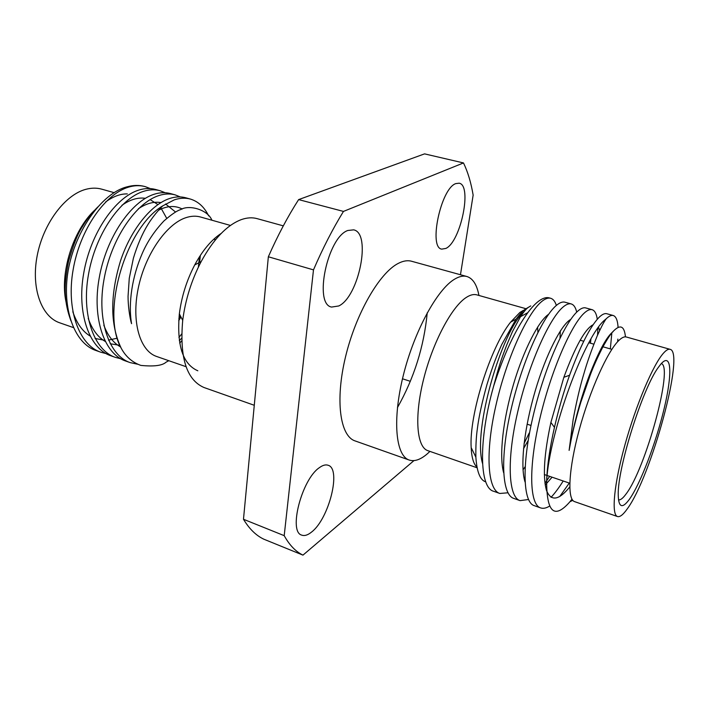 <?xml version="1.0" encoding="UTF-8"?>
<svg xmlns="http://www.w3.org/2000/svg" width="709" height="709" viewBox="0 0 709 709"><rect width="100%" height="100%" fill="white"/><g stroke="black" fill="none" stroke-linecap="round" stroke-linejoin="round"><path stroke-width="1.06" d="M530.757 305.916L528.143 307.493C526.344 308.716 523.791 311.774 520.503 316.693L512.545 331.422L506.563 345.407C501.272 359.543 499.473 364.178 493.632 386.148C478.469 439.474 479.169 487.898 493.686 491.293L499.836 493.473C487.429 489.884 485.186 452.227 495.813 405.858C506.439 358.497 527.159 313.724 541.339 301.821C544.937 298.773 548.048 297.594 550.68 298.276C553.206 299.038 555.094 301.422 556.343 305.437M625.453 336.855C624.328 325.803 620.171 324.031 613.001 331.546C610.919 333.496 607.542 338.618 602.872 346.923C597.616 357.203 593.442 366.473 590.358 374.742L580.831 402.242C576.674 416.086 573.466 428.511 571.197 439.518L569.114 450.392L571.135 439.385C575.805 416.564 581.903 395.179 589.436 375.221C598.795 351.132 606.674 336.607 613.072 331.67M569.761 486.95C558.719 500.527 550.937 501.626 546.417 490.247C542.66 476.28 544.158 453.671 550.893 422.422L563.85 377.303C575.389 346.276 585.147 328.754 593.123 324.731M598.6 327.195L599.646 330.491M552.072 477.192L545.203 485.045M525.023 481.952C519.936 465.653 524.261 428.085 535.313 390.579C546.116 353.933 561.643 324.181 570.736 319.413M503.629 472.726C498.95 455.382 503.062 419.728 513.555 384.11C523.818 349.404 538.875 320.654 548.527 314.371M560.305 331.023L560.004 338.14M528.205 440.431L523.526 448.708M482.528 463.438C472.478 429.681 502.052 330.341 524.031 311.73M569.114 450.392L573.138 419.631C576.541 401.312 580.192 385.785 584.083 373.058C586.919 362.999 591.271 350.663 597.138 336.057C600.753 328.037 603.527 322.63 605.468 319.848L606.16 318.82C608.978 316.117 611.344 315.009 613.276 315.514L606.736 313.715C604.564 313.156 601.879 314.495 598.688 317.738C589.941 327.044 580.237 346.214 569.575 375.238C563.664 391.811 558.621 409.19 554.456 427.367C549.829 447.733 547.224 465.547 546.648 480.799C546.621 512.261 554.261 519.387 569.557 502.194L571.986 499.198M551.035 497.346C554.89 493.198 558.949 487.748 563.212 480.994M610.334 348.908L611.867 332.681M592.095 309.682L585.652 307.91C583.303 307.298 580.458 308.583 577.108 311.747C563.921 324.128 543.723 369.779 532.734 417.734C521.753 464.687 522.861 502.442 534.276 505.659L540.621 507.901C529.393 504.755 528.497 466.983 539.54 419.923C550.609 371.862 570.701 326.051 583.702 313.582C587.008 310.391 589.799 309.089 592.095 309.682C594.745 310.533 596.473 313.724 597.288 319.254M590.437 343.183L590.925 339.088M591.652 326.955L591.652 325.537M571.232 303.939L564.887 302.194C562.37 301.538 559.366 302.752 555.865 305.854C542.084 317.951 521.576 363.079 510.799 410.679C500.031 457.287 501.812 494.988 513.83 498.418L520.078 500.634C508.247 497.266 506.669 459.547 517.499 412.833C528.338 365.126 548.757 319.839 562.361 307.653C565.809 304.533 568.769 303.301 571.232 303.939C573.811 304.737 575.637 307.467 576.709 312.137M523.02 469.863L525.13 466.752M485.789 481.881C480.161 480.232 476.856 471.99 475.872 457.145C475.695 446.05 476.209 436.46 477.414 428.378C478.814 417.016 482.005 402.366 486.994 384.411C493.349 363.974 496.389 356.592 501.759 344.512L516.046 319.147C520.184 313.75 523.233 310.462 525.165 309.292L528.302 307.369M529.242 432.96L524.084 443.417M507.981 492.79L499.836 493.464M524.873 477.441L524.119 478.407M528.489 499.517L520.078 500.634M597.838 328.24L597.554 335.091M549.661 476.368L544.946 483.272M549.564 506.102C546.214 508.185 543.236 508.787 540.621 507.901M613.276 315.514C616.059 316.48 617.663 320.441 618.08 327.398M617.858 339.106L617.628 341.738M569.265 483.059L559.729 496.539M127.319 193.903C120.37 193.779 113.139 196.455 105.632 201.959M72.814 311.721C76.696 323.242 82.43 331.325 90.008 335.969M95.077 338.459L104.622 340.293M108.477 340.143L116.994 338.237M166.721 218.363L160.819 207.755M157.885 204.564L150.104 199.583M145.283 198.307C137.9 197.235 130.119 199.566 121.93 205.3M88.217 318.438C92.143 329.428 97.789 337.085 105.171 341.41M110.205 343.75L119.759 345.31M175.557 212.018L165.587 204.006M160.881 202.597C153.8 201.374 146.311 203.43 138.388 208.756M103.815 325.156C107.759 335.641 113.334 342.89 120.53 346.905M178.854 318.713L180.503 316.108M198.387 267.107L199.442 256.809M182.266 209.022C175.114 205.318 167.164 205.734 158.417 210.289M179.315 340.586L181.637 338.264M145.044 186.573L144.804 186.511C139.292 184.996 133.398 185.093 127.133 186.813C101.369 193.07 73.355 233.084 67.515 274.711C62.489 311.676 75.686 344.308 96.38 350.645L100.829 352.222C79.036 345.132 66.114 309.487 73.098 269.934C79.913 229.486 105.029 194.16 128.418 187.176C134.311 185.377 139.93 185.2 145.274 186.635L150.281 188.585M160.119 190.73L155.537 189.463C150.255 188.045 144.68 188.248 138.831 190.065C115.629 197.155 90.592 232.72 83.689 273.337C76.616 313.068 89.325 348.784 110.923 355.794L115.434 357.389C93.916 350.406 81.305 314.663 88.412 274.862C95.352 234.156 120.362 198.502 143.484 191.359C149.307 189.525 154.854 189.312 160.119 190.73L165.188 192.724M175.158 194.869L170.523 193.592C165.312 192.192 159.817 192.423 154.039 194.284C131.103 201.542 106.173 237.435 99.145 278.309C91.957 318.297 104.338 354.101 125.661 361.014L130.234 362.627C109 355.75 96.708 319.91 103.939 279.851C111.003 238.898 135.898 202.898 158.745 195.595C164.506 193.717 169.983 193.477 175.158 194.869L180.281 196.925M178.934 337.431L181.681 333.983M190.393 199.061L185.696 197.767C180.573 196.393 175.158 196.659 169.442 198.564C151.256 204.555 130.881 229.477 120.486 260.939C109.939 295.777 110.17 324.855 121.186 348.172C100.802 312.669 125.59 227.527 162.848 205.814L174.219 199.885C179.909 197.971 185.297 197.696 190.393 199.061C198.29 201.48 204.378 207.09 208.659 215.891M168.804 360.704L166.11 362.148C162.334 365.631 153.915 366.713 140.852 365.401C132.273 362.37 125.715 356.627 121.186 348.172M162.848 205.814C159.543 208.623 151.93 217.805 147.782 224.753C142.217 233.793 137.422 244.942 133.389 258.218L129.268 278.282L128.054 296.282C128.019 305.428 129.703 317.676 131.555 323.676C128.063 302.752 132.291 276.457 142.066 253.875C147.082 242.07 154.376 231.09 163.939 220.942C171.578 214.322 177.188 210.529 180.777 209.554C189.188 204.36 207.923 209.82 211.876 220.207M182.364 350.264L181.628 350.973M214.685 238.401L214.88 240.502M181.681 340.887L179.714 343.094M137.652 364.231L130.226 362.627M200.363 255.382L199.628 262.357M180.955 316.967L178.703 320.707M120.734 358.754L115.434 357.389M106.049 353.587L100.829 352.222M97.86 206.913C91.647 213.134 86.489 219.71 82.386 226.632C77.822 233.447 73.213 244.995 68.551 261.275C65.742 275.119 64.679 286.383 65.352 295.068C65.804 303.399 67.674 311.995 70.953 320.867M660.912 364.018C671.68 351.629 672.495 373.794 664.236 408.242C656.109 442.567 640.511 483.715 629.424 499.269C622.28 509.009 618.549 507.582 618.23 494.979C617.291 468.8 642.567 388.355 658.315 367.413L660.912 364.018M618.487 499.845C620.402 500.253 622.927 498.303 626.056 494.005C645.624 468.8 673.692 366.323 661.302 363.575M525.963 308.716L476.82 294.864C473.816 294.022 470.368 294.838 466.478 297.31C451.846 306.403 432.685 342.394 423.486 379.661C414.18 416.954 416.697 447.184 427.855 450.676L477.175 467.807M429.946 451.403L427.252 453.875C420.481 459.689 414.464 461.745 409.199 460.044C395.675 455.772 392.219 419.941 403.244 375.646C414.145 331.387 437.24 289.139 454.797 279.054C459.326 276.386 463.349 275.535 466.876 276.51C472.885 278.407 476.909 284.726 478.947 295.467M466.876 276.51L411.504 261.231C407.595 260.159 403.217 260.859 398.352 263.349C379.483 272.761 355.785 313.715 345.469 357.079C335.029 400.47 340.081 436.097 355.041 440.901L409.199 460.044M523.313 310.4L519.883 312.465L510.604 322.152C490.309 347.445 468.995 415.261 471.175 447.618C471.645 457.659 473.603 464.182 477.051 467.204M670.067 349.324L626.313 336.988C624.301 336.429 621.793 337.608 618.78 340.542C607.489 351.327 589.941 390.34 579.297 429.583C568.583 468.879 567.058 499.446 574.574 501.626L617.512 516.542C619.905 517.242 623.122 514.734 627.155 509.027C651.11 477.077 685.328 351.903 670.067 349.324C668.374 348.846 666.159 350.14 663.429 353.215C653.211 364.523 636.195 404.44 625.108 444.268C613.959 484.132 611.158 514.769 617.512 516.542M347.8 230.487L353.676 229.849C371.667 233.217 358.851 296.805 338.742 305.969L331.599 307.068C313.511 304.374 327.398 237.302 347.8 230.487M319.342 467.692C322.728 465.193 325.661 464.386 328.134 465.264C341.543 468.746 329.047 518.731 311.623 532.016C307.839 535.118 304.542 536.155 301.742 535.127C288.164 531.98 301.812 479.257 319.342 467.692M455.781 183.604L459.14 183.197C472.486 185.093 460.682 241.92 445.864 248.434L441.769 249.125C428.325 247.866 440.83 188.399 455.781 183.604M221.173 233.429C211.459 239.802 202.641 250.304 194.727 264.927C186.689 280.33 181.566 296.646 179.35 313.874C176.638 345.283 182.807 364.258 197.838 370.789M283.299 225.861L257.039 218.62C252.182 217.282 246.9 217.628 241.211 219.648C226.818 225.17 213.48 239.137 201.188 261.541C191.554 280.055 185.395 299.659 182.709 320.353C179.474 357.531 186.564 379.909 203.97 387.504L254.274 405.282M186.068 366.704L156.654 356.485C139.957 350.999 131.271 321.833 138.237 288.262C145.07 254.699 166.331 223.973 185.918 217.672C191.12 215.961 195.976 215.731 200.487 216.998L230.452 225.444M302.965 555.129C295.715 551.62 289.458 545.132 284.203 535.658L313.484 269.872C322.772 248.292 332.769 228.803 343.466 211.415L463.491 162.937L424.558 153.871L298.631 199.601C287.748 216.582 277.653 235.636 268.348 256.773L243.479 519.272C249.231 528.817 255.984 535.446 263.721 539.15L302.965 555.129L413.959 460.611M463.491 162.937C467.851 171.968 471.068 182.692 473.142 195.126L460.469 274.738M284.203 535.658L243.479 519.272M313.484 269.872L268.348 256.773M343.466 211.415L298.631 199.601M397.448 407.595C414.091 378.11 424.017 346.515 427.235 312.811M65.955 301.626C59.795 273.107 72.867 230.912 94.146 210.67M73.585 327.638L59.724 322.817C41.423 316.755 30.939 288.102 37.152 255.878C43.222 223.654 64.98 194.709 85.94 189.303C91.514 187.823 96.778 187.779 101.724 189.161L114.238 192.688M546.648 480.799C549.555 431.205 584.969 335.002 605.291 319.573L606.16 318.82M550.68 298.276L549.245 297.886C546.276 297.062 542.784 298.134 538.751 301.095C535.348 303.629 531.706 307.484 527.824 312.651C515.257 329.907 503.86 354.403 493.632 386.148M537.892 332.486L537.599 327.097M182.461 351.035L181.788 351.487M589.436 375.221L590.358 374.742M550.893 422.422L554.456 427.367M563.85 377.303L569.575 375.238M580.148 340.223L583.737 341.251M588.878 342.731L593.832 344.157M602.171 346.559L611.858 349.342M410.36 381.327L402.482 378.783M179.35 313.874L182.709 320.353M194.727 264.927L201.188 261.541M520.495 316.693L527.824 312.651M572.792 500.368L569.992 501.688M471.175 447.618L475.872 457.154M510.604 322.152L516.046 319.147M527.124 424.177L531.032 425.453M144.804 186.511L145.274 186.635M544.326 474.551L546.914 475.429M547.153 475.509L569.788 483.237"/></g></svg>

